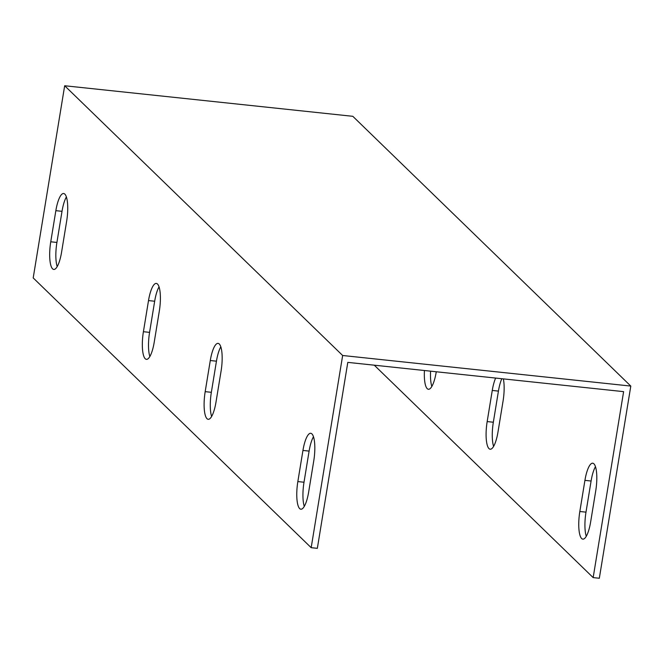 <?xml version="1.0" encoding="UTF-8"?>
<svg xmlns="http://www.w3.org/2000/svg" width="664" height="664" viewBox="0 0 664 664"><rect width="100%" height="100%" fill="white"/><g stroke="black" fill="none" stroke-linecap="round" stroke-linejoin="round"><path stroke-width="1" d="M64.674 85.747L33.2 277.925L311.175 547.684L317.342 548.339L347.795 362.378L623.612 391.644L593.159 577.605L599.326 578.253L630.8 386.074L342.649 355.497L64.674 85.747L352.825 116.316L630.8 386.074M66.375 196.984A22.526 6.059 -83.9 0 0 62.018 211.318L56.913 242.443A22.526 6.059 -83.9 0 0 57.195 266.613M220.813 346.849A22.526 6.059 -83.9 0 0 216.447 361.183L211.351 392.308A22.526 6.059 -83.9 0 0 211.625 416.477M159.036 286.906A22.526 6.059 -83.9 0 0 154.67 301.232L149.574 332.365A22.526 6.059 -83.9 0 0 149.857 356.535M313.466 436.771A22.526 6.059 -83.9 0 0 309.109 451.097L304.004 482.23A22.526 6.059 -83.9 0 0 304.286 506.391M311.175 547.684L342.649 355.497M55.851 210.662A22.526 6.059 96.1 0 1 63.628 193.506A22.526 6.059 96.1 0 1 66.657 221.153L61.561 252.278A22.526 6.059 96.1 0 1 53.776 269.443A22.526 6.059 96.1 0 1 50.754 241.796L55.851 210.662L62.018 211.318M210.28 360.527A22.526 6.059 96.1 0 1 218.066 343.371A22.526 6.059 96.1 0 1 221.087 371.018L215.991 402.143A22.526 6.059 96.1 0 1 208.214 419.308A22.526 6.059 96.1 0 1 205.184 391.652L210.28 360.527L216.447 361.183M148.512 300.584A22.526 6.059 96.1 0 1 156.289 283.42A22.526 6.059 96.1 0 1 159.318 311.067L154.222 342.201A22.526 6.059 96.1 0 1 146.437 359.357A22.526 6.059 96.1 0 1 143.407 331.709L148.512 300.584L154.67 301.232M302.942 450.441A22.526 6.059 96.1 0 1 310.719 433.285A22.526 6.059 96.1 0 1 313.748 460.932L308.652 492.065A22.526 6.059 96.1 0 1 300.867 509.222A22.526 6.059 96.1 0 1 297.846 481.574L302.942 450.441L309.109 451.097M501.81 378.721A22.526 6.059 -83.9 0 0 498.432 391.096L493.335 422.229A22.526 6.059 -83.9 0 0 493.618 446.399M430.596 371.168A22.526 6.059 -83.9 0 0 431.841 386.448M595.459 466.684A22.526 6.059 -83.9 0 0 591.093 481.018L585.997 512.143A22.526 6.059 -83.9 0 0 586.27 536.313M374.272 365.183L593.159 577.605M503.353 378.887A22.526 6.059 96.1 0 1 503.08 400.931L497.975 432.065A22.526 6.059 96.1 0 1 490.198 449.221A22.526 6.059 96.1 0 1 487.168 421.574L492.265 390.449A22.526 6.059 96.1 0 1 495.643 378.065M436.265 371.765L436.206 372.122A22.526 6.059 96.1 0 1 428.421 389.278A22.526 6.059 96.1 0 1 424.437 370.512M584.926 480.362A22.526 6.059 96.1 0 1 592.711 463.206A22.526 6.059 96.1 0 1 595.732 490.854L590.636 521.979A22.526 6.059 96.1 0 1 582.859 539.143A22.526 6.059 96.1 0 1 579.83 511.496L584.926 480.362L591.093 481.018M56.913 242.443L50.754 241.796M493.335 422.229L487.168 421.574M211.351 392.308L205.184 391.652M498.432 391.096L492.265 390.449M149.574 332.365L143.407 331.709M585.997 512.143L579.83 511.496M304.004 482.23L297.846 481.574"/></g></svg>
